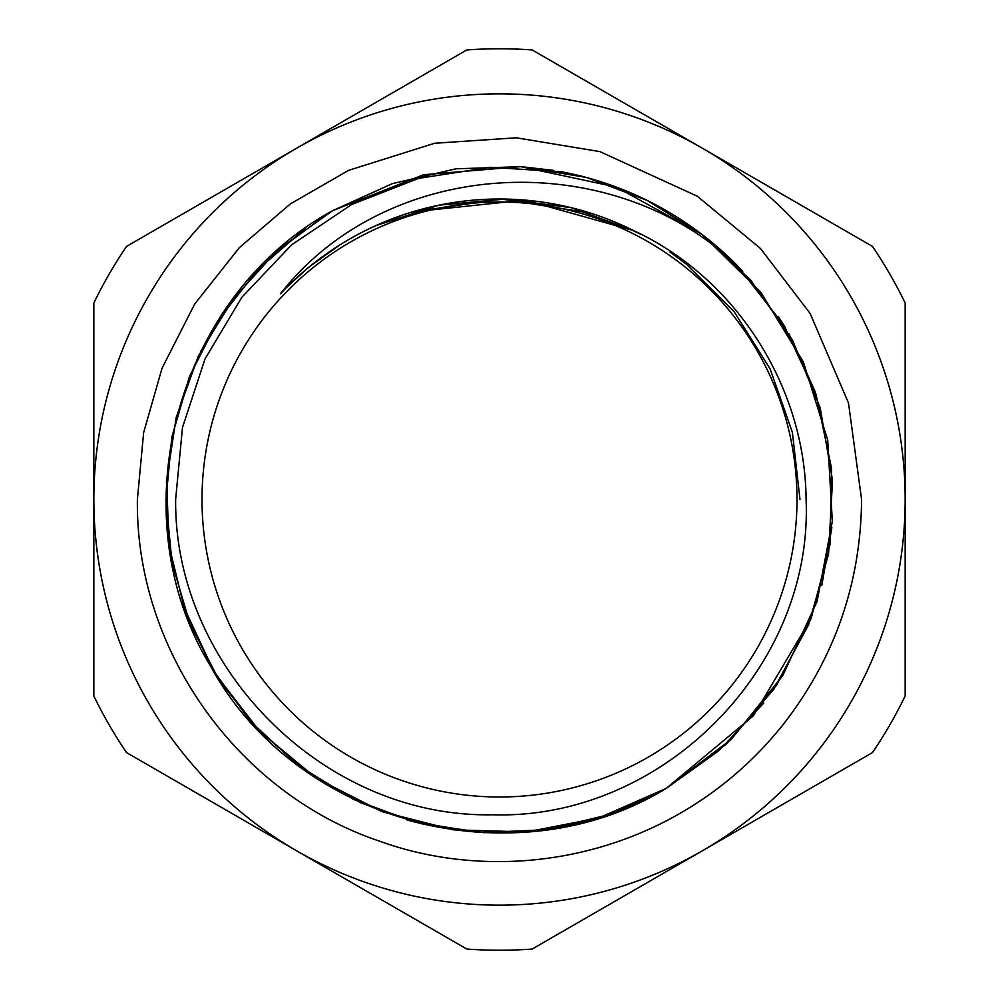 <?xml version="1.0" encoding="UTF-8"?>
<svg xmlns="http://www.w3.org/2000/svg" width="999" height="999" viewBox="0 0 999 999"><rect width="100%" height="100%" fill="white"/><g stroke="black" fill="none" stroke-linecap="round" stroke-linejoin="round"><path stroke-width="1.5" d="M280.032 248.339L332.729 210.639L392.108 183.716M521.253 166.671L455.981 168.806L392.295 183.654L455.856 168.819M521.278 166.671L586.013 177.372M616.932 187.312L646.528 200.112M646.902 200.3L702.397 234.765M727.509 256.056L742.744 271.278M750.237 279.533L792.382 339.897L820.191 407.779L832.504 480.432L828.571 553.921L808.715 624.55L773.713 689.397L725.424 744.879L666.271 788.361C584.153 834.078 497.739 844.617 407.055 819.979M521.153 166.658L553.821 170.404M586.6 177.522L647.015 200.349M703.021 235.24L751.435 280.906M778.258 316.346L785.364 327.647M789.01 333.853L815.034 391.383M831.855 527.622L821.802 585.364M811.225 618.169L753.446 715.759L666.271 788.361L607.167 815.184L543.681 830.107L478.883 832.404L414.51 822.04L353.609 799.45L298.164 765.434L250.312 721.216L212.113 668.793L184.665 609.627L169.293 546.615L166.446 481.506L176.261 417.22L198.351 356.119L231.993 300.274L275.599 252.272L327.997 213.424M763.686 703.121L719.268 750.411L666.271 788.361C513.848 881.63 295.479 822.589 210.589 666.183C117.495 513.948 176.199 295.779 332.729 210.639L423.464 174.75L520.716 166.633L616.208 187.038L701.748 234.266M332.729 210.639L392.382 183.629L455.906 168.819L521.441 166.683L585.776 177.31M702.609 234.927L760.739 292.108L803.346 361.913L827.684 439.96L832.329 521.328L817.057 601.535L782.679 675.761L731.343 739.297L666.271 788.361L598.876 817.894L526.898 831.917L453.259 829.832L381.993 811.663L316.583 778.421L259.815 731.455L214.835 673.326L183.704 606.855M168.756 542.632L166.671 477.672M200.412 351.848L234.877 296.453M737.299 265.609C611.4 145.492 388.399 155.619 280.482 293.768A300.487 300.487 0 0 1 633.478 230.532C736.001 277.972 805.319 386.913 806.093 499.5C813.386 668.331 661.126 820.191 492.519 814.772C324.176 818.169 174.013 667.344 175.637 499.5L182.467 427.572L205.007 358.941L241.933 297.178L291.683 244.78L351.648 204.533L418.681 178.359L490.097 167.283L562.125 171.89A333.541 333.541 0 0 1 737.299 265.609L784.103 325.562L816.033 394.343L831.605 468.531L829.982 544.567L811.25 618.081L776.448 685.389L727.16 743.268L666.271 788.361L608.516 814.722L547.027 829.645L483.741 832.679L420.954 823.663L361.213 803.034L306.181 771.315L258.416 730.007L219.093 680.119L190.047 623.975L172.078 563.161L165.959 500.099L171.84 437.1L189.61 376.148L218.406 319.942L257.542 269.917L305.17 228.409M412.325 211.938L524.762 200.075L633.616 230.594L571.028 207.642L505.032 199.063L438.911 205.182L375.499 225.786M339.548 245.117L309.94 266.346M403.833 214.648L384.627 221.828M332.767 249.513L317.67 260.264M306.144 269.48L286.8 287.237M799.987 499.5L792.394 432.38L770.117 368.881L734.215 311.863L686.363 264.186M685.614 263.586L670.017 252.073M640.883 234.353L614.36 221.828M590.434 213.099L501.373 199.013L412.175 211.975M384.228 222.003L369.505 228.584M796.99 499.5A297.49 297.49 0 0 0 499.5 202.01A297.49 297.49 0 0 0 202.01 499.5A297.49 297.49 0 0 0 499.5 796.99A297.49 297.49 0 0 0 796.99 499.5M684.153 861.313L687.886 859.152M312.724 860.089L315.771 861.85M194.718 791.957L216.92 804.769M259.053 829.095L260.377 829.857M93.831 355.819L93.831 408.416M717.956 841.795L735.576 831.618M702.06 850.973L703.471 850.149M687.849 859.177L690.396 857.704M383.266 900.811L385.352 902.022M389.061 904.157L391.808 905.743M317.919 863.086L327.385 868.543M200.037 795.017L199.213 794.555M283.204 843.044L288.299 845.991M290.609 847.314L288.474 846.091M93.831 661.725L93.831 607.742M93.831 505.057L93.831 303.034A450.736 450.736 0 0 1 126.523 246.416L296.666 148.189A405.669 405.669 0 0 0 296.666 850.811A405.669 405.669 0 0 0 702.334 850.811L532.18 949.05A450.736 450.736 0 0 1 466.82 949.05L126.523 752.584A450.736 450.736 0 0 1 93.831 695.966L93.831 499.5M93.831 514.947L93.831 513.424M905.169 499.5L905.169 695.966A450.736 450.736 0 0 1 872.477 752.584L702.334 850.811A405.669 405.669 0 0 0 702.334 148.189L872.477 246.416A450.736 450.736 0 0 1 905.169 303.034L905.169 499.5M296.666 148.189L466.82 49.95A450.736 450.736 0 0 1 532.18 49.95L702.334 148.189A405.669 405.669 0 0 0 296.666 148.189M339.173 875.361L337.812 874.562M216.071 804.282L220.255 806.692M861.588 499.525C860.813 583.179 834.777 658.041 783.491 724.125C751.073 764.897 711.75 797.289 665.509 821.303C570.953 869.829 464.622 872.002 379.832 841.258C237.362 793.593 135.227 649.55 137.4 499.325L143.631 432.642L162.038 368.244L194.68 304.058L239.398 247.602L290.384 203.896L348.589 170.367L434.64 143.257L516.333 137.8L599.85 151.598L697.202 196.166L760.339 248.351L810.114 313.424L848.488 402.984L861.588 499.525"/></g></svg>
